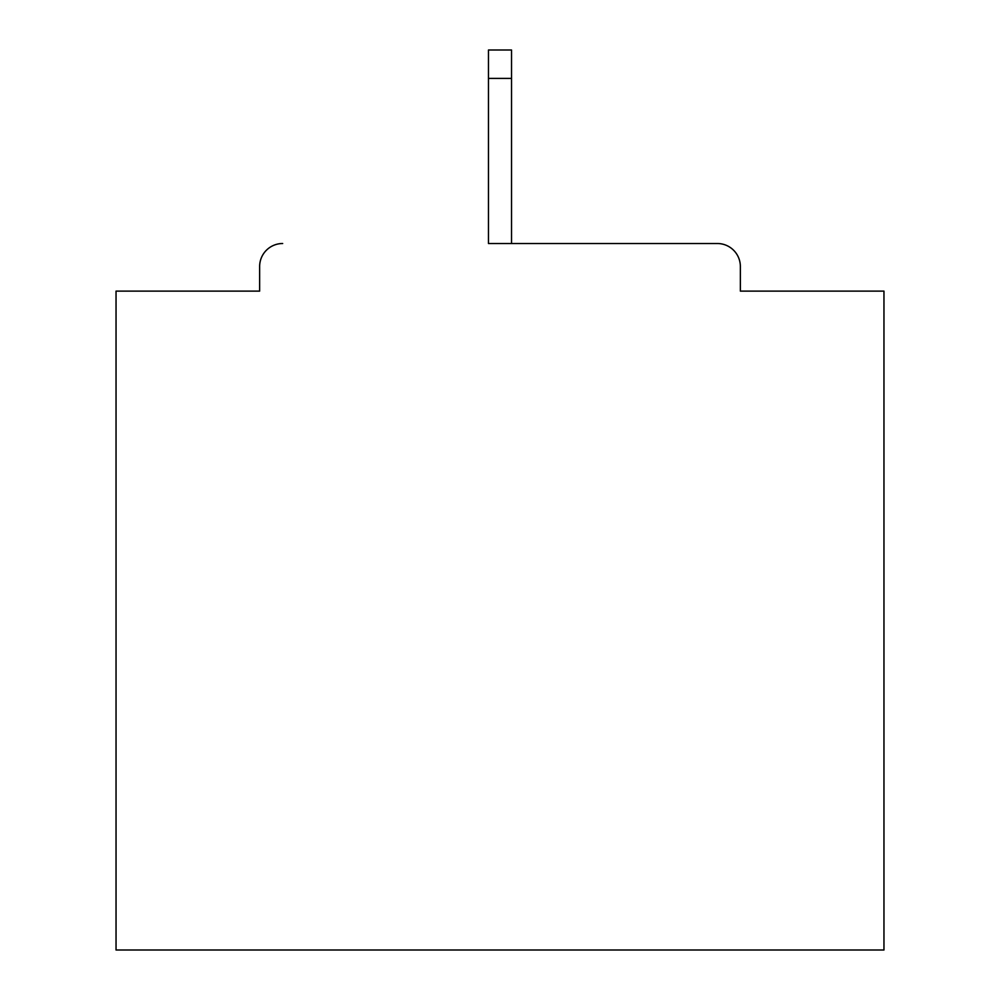 <?xml version="1.0" encoding="UTF-8"?>
<svg xmlns="http://www.w3.org/2000/svg" width="1000" height="1000" viewBox="0 0 1000 1000"><rect width="100%" height="100%" fill="white"/><g stroke="black" fill="none" stroke-linecap="round" stroke-linejoin="round"><path stroke-width="1.5" d="M740.362 291.125L740.362 266.55L740.362 291.125L883.962 291.125L883.962 950L116.037 950L116.037 291.125L259.637 291.125L259.637 266.55L259.637 291.125M488.475 78.412L488.475 243.512L717.325 243.512L511.525 243.512L511.525 78.412L488.475 78.412L488.475 50L511.525 50L511.525 78.412M282.675 243.512A23.038 23.038 0 0 0 259.637 266.55M740.362 266.55A23.038 23.038 0 0 0 717.325 243.512"/></g></svg>
